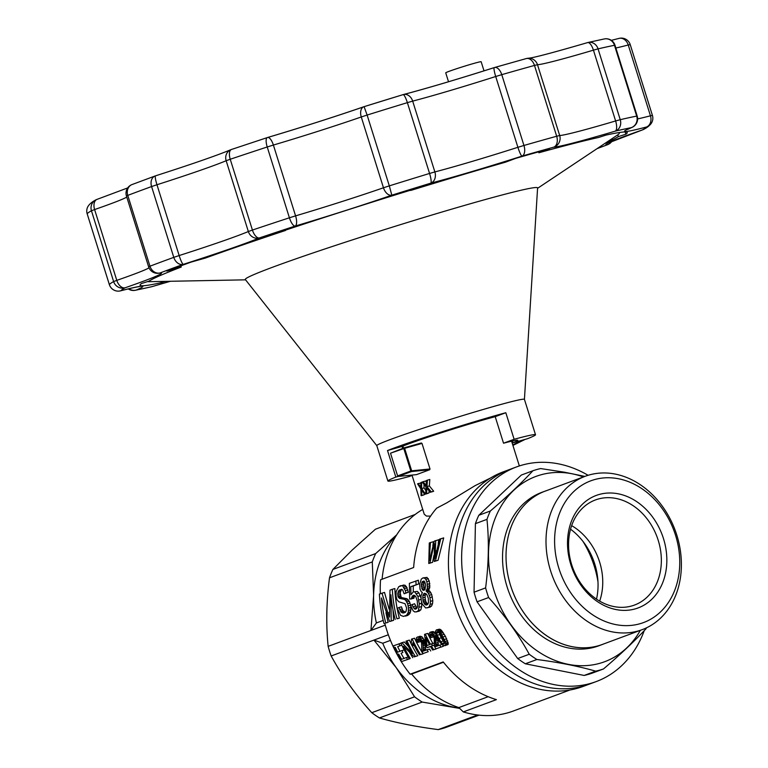 <?xml version="1.0" encoding="UTF-8"?>
<svg xmlns="http://www.w3.org/2000/svg" width="768" height="768" viewBox="0 0 768 768"><rect width="100%" height="100%" fill="white"/><g stroke="black" fill="none" stroke-linecap="round" stroke-linejoin="round"><path stroke-width="1.15" d="M569.962 690L513.341 711.014A113.242 90.682 -110.4 0 1 463.315 711.917L496.397 699.638A113.242 90.682 -110.4 0 1 443.222 661.93L410.141 674.208A113.242 90.682 -110.4 0 1 384.806 623.414M490.848 477.84L475.075 485.654L446.688 502.906L436.608 508.214A113.242 90.682 69.6 0 0 413.635 567.523L380.554 579.802A113.242 90.682 -110.4 0 0 380.323 593.731M429.264 580.992L429.773 587.568L428.573 590.342L429.85 591.226L431.75 594.605L432.816 600.643L432.538 603.677L431.587 605.99L430.061 607.152L425.693 607.968L422.285 604.147L421.248 600.624L420.989 595.853L422.381 592.426L421.334 591.84L420.029 589.229L419.683 584.131L421.306 579.091L422.861 577.939L426.998 577.402L429.264 580.992L426.787 581.683L427.382 584.362L429.85 583.67M399.35 618.154A113.242 90.682 -110.4 0 1 394.848 588.557L392.342 589.267A116.342 93.158 69.6 0 0 396.96 618.826L399.35 618.154L396.96 618.826M392.976 609.782L393.6 620.294L389.626 621.552L381.446 597.936A116.342 93.158 69.6 0 0 385.786 622.973L388.176 622.301A113.242 90.682 -110.4 0 1 385.978 612.682M388.176 622.301L385.786 622.973M384.038 623.626A116.342 93.158 69.6 0 1 379.411 594.067L384.509 592.397L389.165 609.226M417.83 655.747L414.202 656.87L403.555 646.253A116.342 93.158 69.6 0 0 410.208 658.349L409.19 658.733A116.342 93.158 69.6 0 1 400.858 643.075L401.933 642.682L412.301 653.482A116.342 93.158 69.6 0 1 405.965 641.184L406.992 640.8A116.342 93.158 69.6 0 0 415.315 656.458L417.83 655.747A113.242 90.682 -110.4 0 1 412.195 645.84M411.216 643.92A113.242 90.682 -110.4 0 1 409.402 640.118L406.992 640.8M412.723 657.648A113.242 90.682 -110.4 0 1 409.718 652.598M401.933 642.682L404.342 642L408.557 646.56M436.118 648.96L432.643 650.026L436.118 648.96A113.242 90.682 -110.4 0 1 436.022 648.797M430.579 646.57L427.075 647.654L430.474 646.387A116.342 93.158 69.6 0 0 432.643 650.026M432.893 643.517A113.242 90.682 -110.4 0 1 429.792 637.69M429.523 637.142A113.242 90.682 -110.4 0 1 427.747 633.427L425.328 634.109A116.342 93.158 69.6 0 0 430.464 644.294L431.539 643.891A116.342 93.158 69.6 0 0 432.518 645.629L434.381 645.11M434.314 643.738A113.242 90.682 -110.4 0 1 434.006 643.2L431.539 643.891M434.381 645.158L433.93 645.331A113.242 90.682 -110.4 0 0 434.755 646.733M398.966 590.275L397.757 593.424L398.006 596.621L399.533 598.387L404.592 599.414L405.821 600.509L407.635 603.734L408.528 608.083L408.211 612.499L406.55 615.264L403.469 616.416L400.541 615.35L397.344 608.333L399.062 607.498L401.136 612.192L403.152 613.008L405.984 611.568L406.656 608.189L405.043 603.715L398.784 601.766L396.883 599.558L396.029 596.006L396.144 591.514L398.755 586.694L403.939 584.995L406.291 586.426L408.307 592.243L404.112 593.779L402.72 590.045L401.635 589.286L398.966 590.275L401.453 589.574L400.234 592.733L401.002 596.89L401.971 597.696L407.021 598.733L409.267 601.2L410.659 605.318M410.726 605.923L410.918 609.754L409.93 613.45L407.702 615.446L405.312 616.118M399.062 607.498L401.472 606.816L402.758 610.435L405.37 612.298M414.749 595.507L413.837 598.339L409.661 599.088L409.373 583.334L418.387 580.205A113.242 90.682 -110.4 0 0 418.598 583.978L413.261 585.965L413.309 591.917M413.261 585.965L410.774 586.666L410.947 594.73L413.213 591.946L417.331 591.408L418.934 592.954L420.893 597.859M421.546 601.67L421.69 606.538L420.864 609.782L419.05 611.232L414.845 611.99L413.184 610.848L410.554 605.376L414.557 603.715L416.938 608.218M433.93 555.283L432.557 562.32L428.765 563.491L429.293 542.976L430.454 542.544L429.456 556.387L430.301 556.147M430.454 542.544L433.411 541.718L432.826 545.914M429.456 556.387L429.485 560.429L434.294 541.123L438.691 539.75L438.25 543.475M435.744 540.586L434.986 558.384L439.517 539.184L443.693 537.898L438.067 560.275L434.218 561.475L438.067 560.275M409.997 658.656L401.693 661.517L409.997 658.656A113.242 90.682 -110.4 0 1 409.91 658.531M397.68 646.675L401.798 645.11L397.68 646.675A113.242 90.682 -110.4 0 0 399.994 651.293M395.261 647.357A116.342 93.158 69.6 0 0 397.642 652.166L401.923 650.573A116.342 93.158 69.6 0 0 402.902 652.426L401.078 653.318A113.242 90.682 -110.4 0 0 404.006 658.435M448.042 644.534L443.616 645.715L440.093 642.586L435.859 634.378L435.418 631.411L436.426 629.875L439.517 629.174L440.995 629.904L445.43 636.278L448.262 643.632L448.042 644.534L444.874 645.725M419.914 639.418L420.634 641.635L417.082 642.394L416.362 640.454L416.515 637.613L419.818 636.259L422.122 636.912L425.088 641.731L425.674 650.275M430.723 650.966A113.242 90.682 -110.4 0 1 429.552 649.056L427.056 649.757A116.342 93.158 69.6 0 0 428.218 651.667L423.101 653.568L428.218 651.667M422.986 653.837A113.242 90.682 -110.4 0 1 414.566 638.208L412.147 638.89A116.342 93.158 69.6 0 0 420.48 654.547L422.986 653.837L420.48 654.547M435.754 648.874L443.366 646.272L435.754 648.874A116.342 93.158 69.6 0 1 435.35 648.202L434.39 645.283L434.227 638.467L433.478 635.962L432.134 634.253L430.733 633.84L430.09 635.126L430.848 637.632L429.734 637.699L428.851 634.08L430.051 632.246L432.47 631.565L435.562 633.072M438.096 639.264L438.326 645.581M443.366 646.272A113.242 90.682 -110.4 0 1 442.704 645.187M432.566 634.723L433.286 636.941L430.848 637.632M588.106 475.296A114.48 91.67 69.6 0 0 522.154 465.091A114.48 91.67 69.6 0 0 516.518 466.925L503.318 471.821A114.48 91.67 69.6 0 0 457.219 611.05A114.48 91.67 69.6 0 0 582.998 686.477L589.248 684.163A114.48 91.67 -110.4 0 1 583.622 685.997A114.48 91.67 -110.4 0 1 462.23 605.251A114.48 91.67 -110.4 0 1 509.568 469.507A114.48 91.67 69.6 0 0 463.469 608.726A114.48 91.67 69.6 0 0 589.248 684.163L596.198 681.581A114.48 91.67 69.6 0 0 644.237 630.643M443.453 662.227L411.629 674.035A108.298 86.717 69.6 0 0 458.851 707.587L463.315 711.917M488.179 696.701L458.851 707.587M423.446 594.163L422.832 595.757L422.957 600.192A116.342 93.158 69.6 0 0 423.264 601.632L424.541 604.09L426.134 605.059L427.843 604.234L428.458 602.64L428.294 598.205L426.672 594.326L424.445 593.213L423.446 594.163L425.702 593.53M401.923 650.573L404.198 649.93M417.398 636.941L419.693 637.594L420.883 638.89L422.64 642.422L423.072 645.869L425.539 645.178M422.986 644.506L425.434 643.814M413.213 591.946L417.331 591.408M403.152 613.008L405.283 612.403M426.134 605.059L427.171 604.771M425.338 604.771L427.872 604.147M422.861 577.939L424.483 578.102L425.837 579.341L426.787 581.683M425.837 579.341L428.333 578.63M430.051 632.246L432.346 632.899L434.986 636.787L435.773 645.936L438.269 645.235M435.734 645.37L438.221 644.669M430.32 636.317L432.749 635.635M414.883 592.099L417.888 596.419L419.328 603.878L418.474 610.454L416.659 611.914M418.474 610.454L420.864 609.782M442.138 643.459L443.136 644.141L444.355 643.69L443.664 640.675L440.189 634.166L438.883 632.323L437.155 631.459L436.646 633.043L437.27 635.251L440.746 641.76L442.138 643.459L444.374 642.835M440.746 641.76L443.222 641.059L444.269 642.326M423.101 653.568A116.342 93.158 69.6 0 1 422.698 652.896L421.738 649.978L421.574 643.162L420.826 640.656L418.714 638.534L417.59 639.072L418.973 638.678M412.147 604.397L412.944 606.835L414.96 609.216L416.918 608.294L417.571 606.48L417.283 600.931L415.661 596.275L413.299 595.21L411.571 597.792L414 597.11M412.013 596.659L414.442 595.978M433.93 645.331L432.518 645.629M425.894 637.728A116.342 93.158 69.6 0 0 429.494 644.65L427.018 645.571L425.894 637.728M436.426 629.875L438.576 630.586L440.995 629.904M437.818 630.058L440.237 629.376M381.994 593.107L387.888 613.008L389.242 612.624M421.277 584.698L422.333 589.536L423.149 590.39L424.896 589.738L425.722 584.986L424.733 581.866L423.984 580.992L422.237 581.645L421.277 584.698L423.754 583.997L424.109 587.539L425.126 589.21M399.533 598.387L401.971 597.696M398.554 597.581L401.002 596.89M400.07 585.821L405.216 585.293M401.424 585.706L403.939 584.995M419.29 607.21L421.69 606.538M419.328 603.878L421.728 603.197M423.072 645.869L423.13 650.64L425.616 649.93M423.091 650.064L425.578 649.363M423.13 650.64L423.216 651.187L427.056 649.757M435.629 639.811L438.029 639.139M435.504 638.813L437.549 638.237M398.006 596.621L400.454 595.93M397.757 595.171L400.224 594.47M434.218 561.475L434.381 543.59L433.613 546.269L434.15 546.115M419.501 654.902A116.342 93.158 69.6 0 1 412.848 642.806L412.368 645.302L413.885 644.88M412.608 644.515L413.568 644.246M422.342 641.491L424.781 640.8M421.901 640.493L424.33 639.802M438.835 638.506L441.293 637.814L443.222 641.059M438.576 630.586L441.859 634.944L445.152 641.52L447.638 640.819M444.25 639.523L446.726 638.832M423.264 601.632L425.664 600.96A113.242 90.682 -110.4 0 1 425.366 599.51L422.957 600.192M437.27 635.251L439.709 634.56L441.293 637.814M406.848 601.882L409.267 601.2M405.821 600.509L408.25 599.827M427.075 647.654A116.342 93.158 69.6 0 1 426.086 645.917L424.55 634.397L425.328 634.109M421.651 583.018L424.138 582.317L423.754 583.997M440.87 633.331L443.309 632.64M440.054 632.237L442.483 631.555M443.136 644.141L444.24 643.834M445.152 641.52L445.613 643.104L448.109 642.403M408.528 608.083L410.928 607.402M408.23 605.846L410.64 605.174M401.693 661.517A116.342 93.158 69.6 0 1 393.37 645.859L400.925 643.229M387.888 613.008L389.51 617.098L390 590.131L392.342 589.267M412.944 606.835L415.344 606.154M399.667 609.61L402.077 608.938M411.571 597.792L411.418 599.021M435.773 645.936L435.869 646.493L441.792 644.477M428.765 563.491L432.557 562.32M423.83 602.986L426.23 602.314L427.728 604.099M425.664 600.96L426.23 602.314M427.382 584.362L427.325 588.259L426.134 591.034L428.438 593.28L429.965 597.59L432.365 596.909M429.331 595.286L431.75 594.605M417.59 639.072L418.205 642.326M417.667 641.011L420.096 640.33M401.136 612.192L403.536 611.51M400.358 611.117L402.758 610.435M407.53 614.122L409.93 613.45M408.211 612.499L410.611 611.827M402.71 585.994L405.35 590.611L407.827 589.91M404.659 588.547L407.146 587.846M388.848 615.389L389.328 615.254M429.965 597.59L430.416 601.325L432.816 600.643M408.528 610.426L410.918 609.754M433.536 634.195L435.677 633.59M432.346 632.899L434.765 632.218M436.646 633.043L438.931 632.39M436.666 631.987L437.923 631.632M422.861 643.507L425.309 642.816M401.078 653.318L402.902 652.426M412.368 645.302L412.128 645.859L414.106 645.302M412.128 645.859A116.342 93.158 69.6 0 1 411.197 643.997L411.514 639.12L412.147 638.89M422.698 597.946L425.107 597.264L425.366 599.51M427.421 591.917L429.85 591.226M426.134 591.034L428.573 590.342M422.333 589.536L424.781 588.845M421.651 588.23L424.109 587.539M417.437 639.821L419.702 639.187M434.544 635.798L436.224 635.318M423.149 590.39L424.426 590.035M440.746 538.733L435.437 561.014M420.883 638.89L423.312 638.208M416.496 593.635L418.934 592.954M422.64 642.422L425.088 641.731M397.757 593.424L400.234 592.733M398.131 591.744L400.618 591.043M435.005 554.957L435.619 554.784M435.062 551.146L436.435 550.752M435.293 637.728L437.05 637.229M410.774 586.666L418.598 583.978M398.621 654.019A116.342 93.158 69.6 0 0 401.626 659.318L406.387 657.552A116.342 93.158 69.6 0 0 407.491 659.366M406.387 657.552L408.173 657.043M424.464 581.549L424.138 582.317M422.237 581.645L424.09 581.117M428.438 593.28L430.867 592.598M435.754 643.027L438.23 642.336M435.725 641.174L438.192 640.483M404.592 599.414L407.021 598.733M423.101 647.722L425.578 647.03M439.286 631.248L441.715 630.566M442.973 636.97L445.43 636.278M441.859 634.944L444.298 634.253M422.832 595.757L425.251 595.075L425.107 597.264M389.626 621.552L391.21 620.966L390.902 594.816A116.342 93.158 69.6 0 0 395.213 619.478M431.155 632.294L433.574 631.613M439.709 645.062A116.342 93.158 69.6 0 0 440.861 646.973M430.416 601.325L430.147 604.358L432.538 603.677M406.55 615.264L408.941 614.592M430.09 635.126L432.346 634.493M405.35 590.611L405.84 592.944L408.307 592.243M426.835 589.795L429.274 589.114M434.986 636.787L436.618 636.336M430.147 604.358L429.197 606.672L431.587 605.99M424.541 604.09L426.931 603.418M412.512 595.891L414.509 595.325M402.106 612.806L404.496 612.134M418.877 599.942L421.046 599.338M417.888 596.419L420.317 595.738M405.84 592.944L404.112 593.779M425.818 593.626L425.251 595.075M439.19 632.755L439.709 634.56M431.453 646.032A116.342 93.158 69.6 0 0 433.613 649.67M391.21 620.966L393.6 620.294M427.325 588.259L429.773 587.568M421.363 586.406L423.821 585.715M430.243 634.378L431.626 633.984M398.957 643.786A116.342 93.158 69.6 0 0 399.83 645.658M418.502 636.989L420.922 636.307M437.098 629.856L439.517 629.174M403.795 587.136L406.291 586.426M419.693 637.594L422.122 636.912M401.405 598.656L403.843 597.965M414.96 609.216L416.15 608.88M407.635 603.734L410.045 603.053M429.197 606.672L427.67 607.824M445.613 643.104L445.536 645.245M445.757 644.342L448.262 643.632M424.483 578.102L426.998 577.402M433.613 546.269L429.936 563.059M415.872 580.915A116.342 93.158 69.6 0 0 416.122 584.678M414.202 656.87L415.315 656.458M413.942 608.41L416.342 607.738M427.45 586.474L429.898 585.782M409.19 658.733L410.208 658.349M459.696 708.413L422.198 702.067L379.43 717.946C396.374 722.822 415.978 726.701 438.24 729.6A105.197 84.24 69.6 0 0 446.026 727.402L479.04 715.152M477.619 714.989L438.24 729.6M383.213 620.41L376.378 622.944A99.014 79.286 -110.4 0 1 373.613 595.459A99.014 79.286 -110.4 0 1 396.538 535.094M525.254 439.344L512.918 445.43M522.576 440.102L512.746 444.874M411.504 471.542L398.304 476.438L416.525 474.624L429.725 469.718L411.504 471.542L410.822 471.005L397.613 475.901L398.304 476.438M410.822 471.005L403.795 448.579L390.566 453.178L404.093 447.85L421.354 442.982L421.997 443.414L404.621 448.31L411.677 470.813L430.003 468.979L429.725 469.718M421.997 443.414L430.003 468.979M390.595 453.475L397.613 475.901M404.093 447.85L404.621 448.31M422.726 509.424A108.298 86.717 69.6 0 0 382.08 579.235M410.141 674.208A1334.851 51.6 162.6 0 0 411.629 674.035M390.47 640.387L382.742 643.248A99.014 79.286 -110.4 0 0 396.259 667.718L373.939 640.099L382.742 643.248M459.331 708.048A99.014 79.286 -110.4 0 1 453.619 707.155A99.014 79.286 -110.4 0 1 396.259 667.718L414.566 696.816L371.789 712.694A105.197 84.24 69.6 0 0 379.43 717.946M425.722 493.93L425.971 486.96L422.227 482.035A55.69 2.15 -17.4 0 1 423.139 481.699L426.067 485.53L426.413 480.509A55.69 2.15 -17.4 0 1 427.402 480.154L429.811 479.472L429.35 485.923L433.68 491.232A52.598 2.035 162.6 0 0 432.643 491.606L430.234 492.278L426.874 488.102L426.595 493.603L428.986 492.931A52.598 2.035 162.6 0 0 428.112 493.258L425.722 493.93A55.69 2.15 -17.4 0 1 426.595 493.603M421.114 495.706A55.69 2.15 -17.4 0 1 421.776 495.437L424.195 494.755A52.598 2.035 162.6 0 0 423.552 495.014L421.114 495.706L420.854 488.88L417.571 483.83A55.69 2.15 -17.4 0 1 418.262 483.552L420.835 483.101M423.139 481.699L425.53 481.027L426.307 482.054M425.222 484.454L426.173 484.186M418.262 483.552L420.845 487.478L420.835 482.563A55.69 2.15 -17.4 0 1 421.622 482.266L421.632 488.582L424.032 487.901L425.818 490.512M423.994 484.387L424.032 487.901M421.622 482.266L422.266 482.083M421.632 488.582L425.453 494.026A55.69 2.15 -17.4 0 0 424.627 494.342L421.651 490.051L421.776 495.437M427.402 480.154L426.96 486.605L431.27 491.914L433.68 491.232M426.96 486.605L429.35 485.923M424.627 494.342L427.018 493.661A52.598 2.035 162.6 0 1 427.843 493.354L425.453 494.026M429.072 490.858L428.986 492.931M424.157 493.67L424.195 494.755M420.106 486.374L420.854 486.163M430.234 492.278A55.69 2.15 -17.4 0 1 431.27 491.914M415.21 514.445L375.437 529.21L352.157 550.07L332.89 569.443A105.197 84.24 69.6 0 0 329.51 577.805C326.4 601.642 325.949 624.49 328.147 646.358A105.197 84.24 69.6 0 0 331.162 655.978C342.048 675.869 355.584 694.781 371.789 712.694M422.198 702.067A105.197 84.24 -110.4 0 1 414.566 696.816M376.378 622.944L370.925 630.48L385.277 625.152M328.147 646.358L370.925 630.48L373.613 595.459L372.288 561.926A105.197 84.24 -110.4 0 1 375.667 553.565L332.89 569.443M372.288 561.926L329.51 577.805M375.667 553.565L396.739 534.778M388.33 634.762L331.162 655.978M411.965 475.075L424.234 514.224L426.47 516.077L430.57 516.115M516.518 466.925A114.48 91.67 69.6 0 0 469.181 602.669A114.48 91.67 69.6 0 0 590.573 683.414A114.48 91.67 69.6 0 0 596.198 681.581M582.979 541.392A89.731 71.846 -110.4 0 1 597.965 581.779M596.506 599.126A58.79 47.078 69.6 0 0 570.547 529.21M615.274 474.086A81.811 65.51 69.6 0 0 585.235 476.266A81.811 65.51 69.6 0 0 566.957 487.709A81.811 65.51 69.6 0 0 557.76 587.981A81.811 65.51 69.6 0 0 642.173 629.664A81.811 65.51 69.6 0 0 679.968 548.15A81.811 65.51 69.6 0 0 615.274 474.086M546.874 490.512A81.84 65.53 69.6 0 0 545.261 491.078A81.811 65.51 69.6 0 0 512.323 590.602A81.811 65.51 69.6 0 0 602.208 644.496L642.173 629.664M573.974 491.357A75.619 60.557 69.6 0 0 599.587 618.902A75.619 60.557 69.6 0 0 677.981 544.781A75.619 60.557 69.6 0 0 573.974 491.357M582.883 503.798A60.029 48.067 69.6 0 0 603.216 605.04A60.029 48.067 69.6 0 0 665.434 546.202A60.029 48.067 69.6 0 0 582.883 503.798M599.664 601.114A56.064 44.89 69.6 0 0 571.651 525.638M582.922 507.782A56.064 44.89 69.6 0 0 576.614 576.499A56.064 44.89 69.6 0 0 634.464 605.069A56.064 44.89 69.6 0 0 657.043 536.88A56.064 44.89 69.6 0 0 595.44 499.939A56.064 44.89 69.6 0 0 582.922 507.782M640.339 630.346A98.813 79.123 -110.4 0 1 507.696 619.958A98.813 79.123 -110.4 0 1 540.73 474.864A98.813 79.123 -110.4 0 1 583.392 476.947M602.218 644.525A81.84 65.53 69.6 0 1 598.195 645.84A81.84 65.53 69.6 0 1 511.411 588.115A81.84 65.53 69.6 0 1 545.261 491.078L541.786 492.365A81.84 65.53 69.6 0 0 507.936 589.411A81.84 65.53 69.6 0 0 594.72 647.126A81.84 65.53 69.6 0 0 598.742 645.821L602.218 644.525A81.84 65.53 69.6 0 0 603.811 643.901M584.851 476.41L564.566 472.224L540.691 468.566A105.197 84.24 69.6 0 0 536.755 469.546A105.197 84.24 69.6 0 0 532.896 470.765C521.376 483.187 507.187 496.598 490.349 510.998A105.197 84.24 69.6 0 0 486.97 519.36C489.178 541.219 488.717 564.067 485.606 587.904A105.197 84.24 69.6 0 0 488.621 597.533C504.826 615.456 518.362 634.358 529.248 654.25A105.197 84.24 69.6 0 0 536.89 659.501C559.152 662.4 578.755 666.278 595.699 671.155A105.197 84.24 69.6 0 0 603.485 668.957C620.333 654.557 634.512 641.146 646.042 628.723A105.197 84.24 69.6 0 0 646.426 627.869M532.896 470.765L521.338 475.056L478.79 515.29A105.197 84.24 69.6 0 0 475.411 523.642L474.048 592.195A105.197 84.24 69.6 0 0 477.062 601.824L517.69 658.541A105.197 84.24 69.6 0 0 525.331 663.792L584.141 675.446A105.197 84.24 69.6 0 0 591.926 673.248L603.485 668.957M584.141 675.446L595.699 671.155M525.331 663.792L536.89 659.501M517.69 658.541L529.248 654.25M477.062 601.824L488.621 597.533M474.048 592.195L485.606 587.904M475.411 523.642L486.97 519.36M478.79 515.29L490.349 510.998M180.874 265.834L181.248 267.043A247.526 9.571 162.6 0 0 149.03 281.126L141.466 283.546A255.264 9.869 162.6 0 0 140.083 285.216A255.264 9.869 162.6 0 0 161.222 282.691L165.322 281.376M538.579 151.872L538.858 152.765L549.322 148.877A266.093 10.282 162.6 0 0 515.894 158.304L505.43 162.192A247.526 9.571 162.6 0 0 410.976 190.378L409.786 190.426A255.264 9.869 162.6 0 0 284.362 230.506L285.552 230.448A247.526 9.571 162.6 0 0 205.574 258.01L191.203 262.061A266.093 10.282 162.6 0 0 166.877 271.094L181.248 267.043M538.858 152.765A247.526 9.571 -17.4 0 1 598.55 137.482L606.106 135.062A255.264 9.869 162.6 0 1 627.254 132.538A255.264 9.869 162.6 0 1 625.862 134.208L625.162 131.962M605.942 142.723A247.526 9.571 -17.4 0 0 618.307 136.627L617.75 134.851M618.307 136.627L625.862 134.208M599.482 147.034A266.093 10.282 162.6 0 0 600.461 146.659L599.741 146.861M522.058 156.096A9.283 1.334 -107.7 0 1 517.901 147.302A93.13 3.6 -17.4 0 1 434.87 171.926L412.675 101.117A93.13 3.6 162.6 0 0 495.715 76.502L517.901 147.302L523.949 145.469A284.659 11.002 -17.4 0 1 556.675 136.243L559.69 135.523L537.504 64.714A93.13 3.6 162.6 0 0 593.434 50.15L615.619 120.96A93.13 3.6 -17.4 0 1 559.69 135.523A9.283 9.178 -92.4 0 1 553.709 147.168A275.376 10.646 162.6 0 0 522.058 156.096A102.413 3.955 -17.4 0 1 430.752 183.168A9.283 7.286 -104.6 0 0 434.87 171.926L429.562 173.453L407.376 102.643L412.675 101.117A9.283 7.286 75.4 0 0 403.45 94.531L403.45 94.531C427.402 88.214 457.68 79.238 494.266 67.594A9.283 1.334 72.3 0 0 495.715 76.502L501.763 74.659L523.949 145.469A9.283 4.982 74 0 1 522.058 156.096M526.512 58.512A9.283 9.178 87.6 0 1 528.355 58.234A9.283 9.283 0 0 0 526.272 58.57L494.534 67.517A9.283 4.982 74 0 0 494.323 67.584A9.283 1.334 72.3 0 0 494.266 67.594A9.283 9.283 0 0 1 494.534 67.517A9.283 4.982 74 0 1 501.763 74.659A284.659 11.002 162.6 0 1 534.48 65.434L537.504 64.714A9.283 9.178 87.6 0 0 528.355 58.234L528.355 58.234C533.126 57.926 552.883 52.714 587.616 42.595L587.616 42.595A9.283 3.427 73.5 0 1 593.434 50.15L598.061 48.874L620.246 119.683L615.619 120.96A9.283 3.427 -106.5 0 1 615.216 131.155A102.413 3.955 -17.4 0 1 553.709 147.168A9.283 6.086 -105.5 0 0 556.675 136.243L534.48 65.434A9.283 6.086 -105.5 0 0 526.272 58.57A9.283 6.086 -105.5 0 0 525.974 58.656M403.123 94.627A9.283 7.286 75.4 0 1 403.45 94.531A9.283 9.283 0 0 0 403.075 94.637A9.283 1.776 -107 0 0 403.008 94.666A275.376 10.646 -17.4 0 0 364.109 106.656M161.222 282.691L160.838 281.462M231.648 149.424A9.283 4.291 71.4 0 0 231.475 149.472L267.312 137.587A9.283 9.283 0 0 1 267.571 137.501C302.381 127.123 334.454 116.87 363.811 106.752L363.811 106.752A9.283 5.75 70.9 0 1 364.08 106.666L403.075 94.637A9.283 1.776 -107 0 1 407.376 102.643A284.659 11.002 162.6 0 0 367.123 115.056L389.318 185.866A284.659 11.002 -17.4 0 1 429.562 173.453A9.283 1.776 -107 0 1 430.752 183.168A275.376 10.646 162.6 0 0 391.814 195.178A102.413 3.955 -17.4 0 1 295.171 226.061A9.283 3.014 -108.2 0 1 289.411 217.786L267.226 146.986A9.283 3.014 -108.2 0 1 267.312 137.587A9.283 3.014 -108.2 0 1 267.427 137.549A9.283 3.437 73.5 0 1 267.571 137.501L267.571 137.501A9.283 3.437 73.5 0 1 273.389 145.056A93.13 3.6 162.6 0 0 361.277 116.966L383.472 187.776A93.13 3.6 -17.4 0 1 295.584 215.866L273.389 145.056L267.226 146.986A284.659 11.002 162.6 0 0 230.237 159.254L226.157 160.723L248.342 231.533A93.13 3.6 -17.4 0 1 179.155 255.552L156.97 184.742A93.13 3.6 162.6 0 0 226.157 160.723A9.283 8.621 67.1 0 1 230.803 149.722L230.803 149.722A9.283 8.621 67.1 0 1 231.36 149.51M363.811 106.752A9.283 5.75 70.9 0 0 361.277 116.966L367.123 115.056L364.09 106.656A9.283 9.283 0 0 0 363.811 106.752M389.318 185.866L383.472 187.776A9.283 5.75 -109.1 0 0 391.814 195.178L389.318 185.866M295.171 226.061A9.283 3.437 -106.5 0 0 295.584 215.866L289.411 217.786A284.659 11.002 -17.4 0 0 252.422 230.054L248.342 231.533A9.283 8.621 -112.9 0 0 259.392 237.926A102.413 3.955 -17.4 0 1 183.302 264.346A9.283 1.325 -107.7 0 1 179.155 255.552L173.779 257.366L151.584 186.557L156.97 184.742A9.283 1.325 72.3 0 1 155.51 175.843L155.51 175.843C191.77 164.198 216.864 155.491 230.803 149.722A9.283 9.283 0 0 1 231.475 149.472A9.283 4.291 71.4 0 0 230.237 159.254L252.422 230.054A9.283 4.291 71.4 0 0 259.392 237.926A275.376 10.646 162.6 0 1 295.171 226.061M97.382 199.258A9.283 5.741 70.9 0 0 97.114 199.344L97.114 199.344A9.283 5.741 70.9 0 0 94.598 209.558A93.13 3.6 162.6 0 0 126.778 197.078M148.627 266.822L149.962 266.208L127.766 195.398A9.283 7.824 69.1 0 1 131.99 184.57L155.174 175.958A9.283 6.998 -109.9 0 0 151.584 186.557A284.659 11.002 162.6 0 0 127.766 195.398L126.442 196.013L148.627 266.822A9.283 9.283 0 0 0 157.901 273.322L157.882 273.322M109.373 284.621A284.659 11.002 -17.4 0 1 113.635 281.578L91.45 210.768A284.659 11.002 162.6 0 0 87.178 213.811L109.382 284.65A9.283 9.264 30.7 0 0 120.998 290.707A275.376 10.646 162.6 0 1 125.126 287.77A9.283 9.101 -118.6 0 1 113.635 281.578L116.784 280.368A9.283 5.741 -109.1 0 0 125.126 287.77A102.413 3.955 -17.4 0 0 160.262 272.899A9.283 7.824 69.1 0 1 149.962 266.208A284.659 11.002 -17.4 0 1 173.779 257.366A9.283 6.998 -109.9 0 0 183.302 264.346A275.376 10.646 162.6 0 0 160.262 272.899A9.283 9.178 87.5 0 1 157.901 273.322M127.69 187.92L97.114 199.344A9.283 9.283 0 0 0 95.712 199.958L95.712 199.958A9.283 9.101 -118.6 0 0 91.45 210.768L94.598 209.558L116.784 280.368A93.13 3.6 -17.4 0 0 149.021 267.85M96.922 199.411A9.283 9.101 -118.6 0 0 95.712 199.958C92.237 201.744 89.693 203.856 88.061 206.304A9.283 9.264 30.7 0 0 87.178 213.811L109.363 284.64A9.283 9.283 0 0 0 120.566 290.842L120.566 290.842A9.283 7.277 75.4 0 1 120.067 290.947M128.88 288.749A9.283 8.611 -112.9 0 0 136.224 290.054A102.413 3.955 -17.4 0 0 120.998 290.707A9.283 7.277 75.4 0 1 120.566 290.842C137.107 286.57 139.613 286.598 139.2 286.666L139.19 286.666M128.266 288.902A9.283 9.283 0 0 0 135.216 290.314A9.283 8.774 79 0 0 136.224 290.054A275.376 10.646 162.6 0 0 152.112 286.598A9.283 3.427 73.5 0 1 151.978 286.646L151.978 286.646A9.283 3.427 73.5 0 1 151.891 286.666M597.158 148.589A275.376 10.646 162.6 0 0 607.075 144.854A9.283 9.178 -92.5 0 0 611.789 141.37M608.41 144.307A9.283 7.824 -110.9 0 1 607.603 144.682A9.283 7.824 -110.9 0 1 607.075 144.854A102.413 3.955 -17.4 0 1 642.211 129.984A9.283 5.741 70.9 0 0 642.48 129.907L642.48 129.907A9.283 5.741 70.9 0 0 642.672 129.83M618.595 38.534A9.283 7.277 75.4 0 1 619.037 38.4L619.037 38.4A9.283 7.277 75.4 0 1 628.262 44.995L650.448 115.805A93.13 3.6 -17.4 0 1 637.622 118.906M611.328 40.339L619.037 38.4A9.283 9.283 0 0 1 630.23 44.611L652.416 115.411A9.283 9.283 0 0 1 651.542 122.938A9.283 9.264 -149.3 0 1 646.339 127.046A275.376 10.646 162.6 0 1 642.211 129.984A9.283 9.101 61.4 0 0 643.882 129.283C647.357 127.498 649.91 125.386 651.542 122.938A9.283 9.264 -149.3 0 0 652.416 115.43L630.23 44.611L628.262 44.995A93.13 3.6 162.6 0 1 615.869 48M652.416 115.411L650.448 115.805A9.283 7.277 -104.6 0 1 646.339 127.046A102.413 3.955 -17.4 0 1 631.114 127.699A9.283 8.611 67.1 0 0 631.958 127.402L631.958 127.402A9.283 9.283 0 0 0 637.2 116.074L615.005 45.264A9.283 9.283 0 0 0 604.378 38.928A9.283 8.774 -101 0 1 614.486 45.302L615.005 45.264M587.712 42.576A9.283 8.227 76.8 0 1 588.144 42.461A9.283 8.227 76.8 0 1 598.061 48.874A284.659 11.002 162.6 0 1 614.486 45.302L636.682 116.112A9.283 8.774 -101 0 1 631.114 127.699A275.376 10.646 162.6 0 0 615.216 131.155A9.283 8.227 76.8 0 0 620.246 119.683A284.659 11.002 -17.4 0 1 636.682 116.112L637.2 116.074M587.482 42.643A9.283 3.427 73.5 0 1 587.616 42.595A9.283 9.283 0 0 1 588.144 42.461L604.378 38.928M448.522 81.754L445.728 72.835A18.566 0.72 -17.4 0 1 455.309 69.158A18.566 0.72 -17.4 0 1 473.866 63.418A18.566 0.72 -17.4 0 1 481.152 61.738L484.013 70.848M402.701 448.368L402.086 446.419A58.79 2.275 -17.4 0 1 495.206 416.659L505.814 412.723A77.357 2.986 -17.4 0 0 387.514 450.528L402.086 446.419M503.53 443.213L514.128 439.277A77.357 2.986 -17.4 0 1 535.517 434.755A77.357 2.986 -17.4 0 1 527.568 438.691L512.995 442.8A58.79 2.275 -17.4 0 0 517.805 440.304A58.79 2.275 -17.4 0 0 503.53 443.213L495.206 416.659M512.995 442.8L512.429 440.995M387.514 450.528L395.837 477.082A77.357 2.986 162.6 0 0 387.888 481.018L376.79 445.613A77.357 2.986 -17.4 0 1 416.726 430.301A77.357 2.986 -17.4 0 1 494.045 406.358A77.357 2.986 -17.4 0 1 524.419 399.35L535.517 434.755M387.888 481.018A77.357 2.986 162.6 0 0 409.267 476.496L412.08 475.45M514.128 439.277L505.814 412.723M376.8 445.632L245.328 279.542A153.158 5.923 -17.4 0 1 389.664 228.01A153.158 5.923 -17.4 0 1 537.59 187.949L524.429 399.37M245.558 279.83L149.318 281.683A247.526 9.571 -17.4 0 1 147.638 281.578M618.595 132.643A247.526 9.571 -17.4 0 1 619.315 133.085A247.526 9.571 -17.4 0 1 617.654 134.918L537.571 188.314M395.837 477.082L398.218 476.41M423.091 649.248L425.568 648.547M435.734 644.554L438.221 643.853M421.67 490.954L422.17 490.81M426.826 489.024L427.45 488.842M135.216 290.314L151.459 286.781A9.283 8.227 -103.2 0 0 152.112 286.598A102.413 3.955 -17.4 0 1 170.371 281.28M643.882 129.283L643.882 129.283A9.283 9.283 0 0 1 642.48 129.907L608.909 142.762M403.882 94.435A102.413 3.955 162.6 0 0 494.218 67.622M267.706 137.472A102.413 3.955 162.6 0 0 363.542 106.858M402.883 446.093L403.507 448.07M511.594 441.187L519.35 465.936M545.27 491.107L585.235 476.266M597.082 148.637L607.603 144.682A9.283 9.283 0 0 0 611.904 141.322M131.99 184.57A9.283 9.283 0 0 0 126.442 196.013M88.061 206.304A9.283 9.283 0 0 0 87.178 213.83M151.459 286.781A9.283 9.283 0 0 0 151.978 286.646L170.41 281.28M627.619 129.418L631.958 127.402M619.315 133.085L619.152 132.557"/></g></svg>
